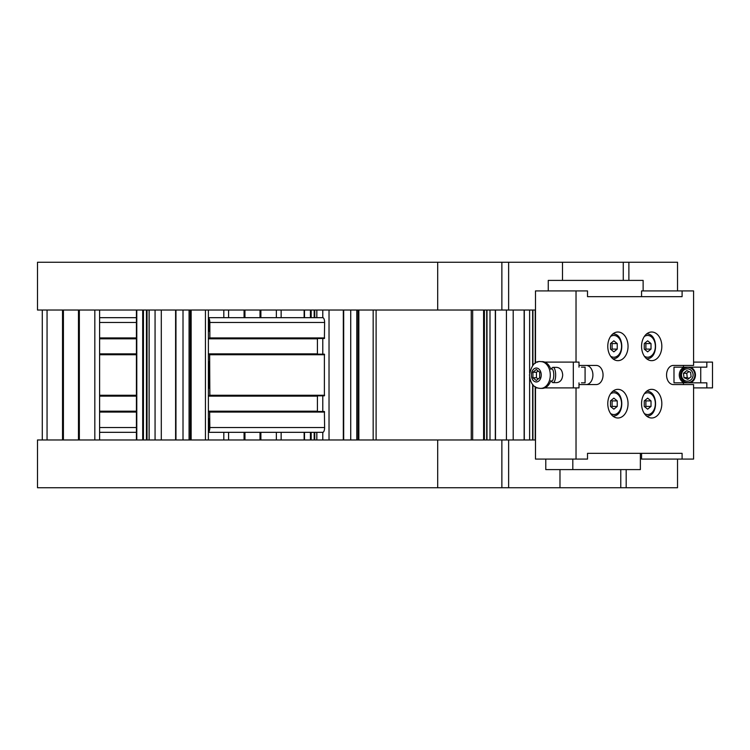 <?xml version="1.0" encoding="UTF-8"?>
<svg xmlns="http://www.w3.org/2000/svg" width="750" height="750" viewBox="0 0 750 750"><rect width="100%" height="100%" fill="white"/><g stroke="black" fill="none" stroke-linecap="round" stroke-linejoin="round"><path stroke-width="1.12" d="M78.469 310.031L78.469 439.969M63.413 310.031L63.413 439.969M78.778 439.969L78.778 310.031L78.778 439.969M99.609 439.969L99.609 427.547L99.609 432.328L136.416 432.328M136.416 411.497L99.609 411.497L99.609 337.931L136.416 337.931M136.416 317.672L99.609 317.672L99.609 310.031M42.281 439.969L42.281 310.031M63.103 439.969L63.103 310.031M350.728 439.969L350.728 310.031M183.009 439.969L183.009 310.031M513.197 439.969L524.138 439.969L524.138 310.031L513.197 310.031L513.197 439.969M529.622 310.031L529.622 372.928M529.622 377.072L529.622 439.969M490.003 310.031L490.003 439.969M281.147 310.031L281.147 317.672M281.147 432.328L281.147 439.969M260.316 310.031L260.316 317.672M260.316 432.328L260.316 439.969M260.006 439.969L260.006 432.328M260.006 317.672L260.006 310.031M244.95 439.969L244.95 432.328M244.95 317.672L244.95 310.031M244.65 310.031L244.65 317.672L244.65 310.031M244.65 432.328L244.65 439.969L244.65 432.328M223.819 317.672L223.819 310.031L223.819 317.672L223.819 310.031L223.819 317.672L208.387 317.672L322.781 317.672A4.781 1.828 -90 0 1 324.609 322.453L209.85 322.453L209.85 337.931L208.387 338.503M223.819 432.328L223.819 439.969L223.819 432.328M136.416 338.503L99.609 338.503M136.416 338.812L99.609 338.812M136.416 353.859L99.609 353.859M136.416 354.169L99.609 354.169M136.416 395.831L99.609 395.831M136.416 396.141L99.609 396.141M136.416 411.188L99.609 411.188M99.609 411.497L99.609 427.547L136.416 427.547M99.609 317.672L99.609 337.931M208.387 361.238L209.119 362.194L209.119 387.806L208.387 388.762M208.387 319.744A2.869 1.097 90 0 1 209.119 322.453L208.753 331.434M208.753 418.566L209.119 427.547A2.869 1.097 90 0 1 208.387 430.256M209.634 338.503L324.394 338.503L324.609 322.453M317.419 354.169L317.419 338.503M209.634 395.831L324.394 395.831L324.394 354.169L209.634 354.169L209.85 395.259L208.387 395.831M317.419 411.497L317.419 395.831M208.387 432.328L322.781 432.328A4.781 1.828 -90 0 0 324.609 427.547L324.394 411.497L209.634 411.497L209.85 427.547A4.781 1.828 90 0 1 208.387 432.234M317.297 338.812L208.387 338.812M317.297 353.859L208.387 353.859M208.387 354.169L209.634 354.169M317.297 396.141L208.387 396.141M317.297 411.188L208.387 411.188M208.387 411.497L209.634 411.497M208.387 317.766A4.781 1.828 90 0 1 209.85 322.453M535.491 310.031L508.631 310.031L508.631 262.256L623.269 262.256L623.269 280.406L628.884 280.406L628.884 262.256L677.531 262.256L677.531 290.916M508.631 262.256L501.872 262.256L501.872 310.031L508.631 310.031M501.872 310.031L37.5 310.031L37.5 262.256L501.872 262.256M628.884 280.406L643.125 280.406L643.125 290.916M641.559 296.653L587.512 296.653L641.559 296.653L641.559 290.916L682.097 290.916L682.097 296.653L587.512 296.653L587.512 290.916L576.028 290.916L576.028 362.1M548.259 290.916L548.259 280.406L623.269 280.406M562.491 262.256L562.491 280.406M628.884 262.256L623.269 262.256M562.303 280.406L548.259 280.406M501.872 487.744L37.5 487.744L37.5 439.969L501.872 439.969L501.872 487.744L508.631 487.744L508.631 439.969L501.872 439.969M508.631 439.969L535.491 439.969M535.491 386.841L535.491 459.084L587.512 459.084L587.512 453.347L640.369 453.347L640.369 469.594L559.978 469.594L559.978 487.744L508.631 487.744M559.978 469.594L545.784 469.594L545.784 459.084M677.531 459.084L677.531 487.744L626.184 487.744L626.184 469.594M620.775 469.594L620.775 487.744L626.184 487.744M620.775 487.744L559.978 487.744M555.919 469.594L545.784 469.594M586.163 365.447A9.553 6.759 -90 0 1 592.913 375A9.553 6.759 -90 0 1 586.163 384.553M579 365.447L596.297 365.447A9.553 6.759 -90 0 1 603.047 375A9.553 6.759 -90 0 1 596.297 384.553L579 384.553M641.559 453.347L641.559 459.084L693.581 459.084L693.581 384.553L673.312 384.553A9.553 6.759 -90 0 1 666.562 375A9.553 6.759 -90 0 1 673.312 365.447L693.581 365.447L693.581 290.916L682.097 290.916M673.312 365.447L683.447 365.447L683.447 367.162M683.447 382.838L683.447 384.553M576.028 290.916L535.491 290.916L535.491 363.159M576.028 387.9L576.028 459.084M641.559 346.331A14.334 10.134 -90 0 1 651.694 332.006A14.334 10.134 -90 0 1 661.828 346.331A14.334 10.134 -90 0 1 651.694 360.666A14.334 10.134 -90 0 1 641.559 346.331M607.781 403.669A14.334 10.134 -90 0 1 617.916 389.334A14.334 10.134 -90 0 1 628.05 403.669A14.334 10.134 -90 0 1 617.916 417.994A14.334 10.134 -90 0 1 607.781 403.669M641.559 403.669A14.334 10.134 -90 0 1 651.694 389.334A14.334 10.134 -90 0 1 661.828 403.669A14.334 10.134 -90 0 1 651.694 417.994A14.334 10.134 -90 0 1 641.559 403.669M607.781 346.331A14.334 10.134 -90 0 1 617.916 332.006A14.334 10.134 -90 0 1 628.05 346.331A14.334 10.134 -90 0 1 617.916 360.666A14.334 10.134 -90 0 1 607.781 346.331M587.512 453.347L682.097 453.347L682.097 459.084M693.581 362.1L706.828 362.1L706.828 367.162L684.038 367.162A8.597 8.081 -90 0 0 679.284 375A8.597 8.081 -90 0 0 684.038 382.838L690.694 382.838A8.597 8.081 -90 0 0 695.447 375A8.597 8.081 -90 0 0 690.694 367.162L673.987 367.162L673.987 382.838L706.828 382.838L706.828 387.9L693.581 387.9M694.875 375A7.641 7.181 90 0 1 687.694 382.641A7.641 7.181 90 0 1 680.503 375A7.641 7.181 90 0 1 687.694 367.359A7.641 7.181 90 0 1 694.875 375M700.734 367.162L700.734 382.838M706.828 387.9L712.5 387.9L712.5 362.1L706.828 362.1M687.741 367.359A7.641 7.181 -90 0 0 681.188 372A7.641 7.181 -90 0 0 687.741 382.641M681.956 372.581A6.178 5.803 90 0 1 691.941 371.288A6.178 5.803 90 0 1 687.994 381.131A6.178 5.803 90 0 1 681.956 372.581M687.797 379.378L683.981 377.653L683.484 373.266L686.803 370.622L690.619 372.347L691.116 376.734L687.797 379.378M688.95 371.597L686.747 373.266L683.484 373.266M686.747 373.266L687.253 377.653L689.025 378.403M687.253 377.653L683.981 377.653M581.428 382.838L585.084 382.838L585.084 367.162L581.428 367.162M553.041 367.359L556.734 367.359C560.353 367.819 562.341 370.369 562.697 375C562.341 379.631 560.353 382.181 556.734 382.641L553.041 382.641A7.641 2.616 -90 0 0 555.45 372A7.641 2.616 -90 0 0 553.041 367.359A7.641 2.616 -90 0 0 552.094 367.884L550.894 369.244A6.178 2.109 90 0 1 553.781 375A6.178 2.109 90 0 1 550.894 380.756L552.094 382.116A7.641 2.616 -90 0 0 553.041 382.641M544.753 387.9L579 387.9L579 382.838M579 367.162L579 362.1L544.753 362.1M573.319 387.9L573.319 362.1M537.778 362.1L535.491 362.1M535.491 387.9L537.778 387.9M550.819 380.653A13.378 9.459 90 0 1 542.241 388.378L540.825 388.378A13.378 9.459 -90 0 0 550.284 375A13.378 9.459 -90 0 0 540.825 361.622C535.2 360.759 531.422 365.194 529.491 374.934C530.288 383.841 534.066 388.322 540.825 388.378M540.825 361.622L542.241 361.622A13.378 9.459 90 0 1 550.819 369.347M532.922 377.756L532.922 372.244L536.297 369.488L539.672 372.244L539.672 377.756L536.297 380.512L532.922 377.756L536.438 377.756L538.2 378.966M538.2 371.034L536.438 372.244L536.438 377.756M536.438 372.244L532.922 372.244M644.259 406.425L644.259 400.903L647.644 398.147L651.019 400.903L651.019 406.425L647.644 409.181L644.259 406.425M644.972 407.006L645.881 406.425L651.019 406.425M645.881 406.425L645.881 400.903L651.019 400.903M645.881 400.903L644.972 400.322M610.481 406.425L610.481 400.903L613.856 398.147L617.241 400.903L617.241 406.425L613.856 409.181L610.481 406.425M611.194 407.006L612.103 406.425L617.241 406.425M612.103 406.425L612.103 400.903L617.241 400.903M612.103 400.903L611.194 400.322M644.259 349.097L644.259 343.575L647.644 340.819L651.019 343.575L651.019 349.097L647.644 351.853L644.259 349.097M644.972 349.678L645.881 349.097L651.019 349.097M645.881 349.097L645.881 343.575L651.019 343.575M645.881 343.575L644.972 342.994M610.481 349.097L610.481 343.575L613.856 340.819L617.241 343.575L617.241 349.097L613.856 351.853L610.481 349.097M611.194 349.678L612.103 349.097L617.241 349.097M612.103 349.097L612.103 343.575L617.241 343.575M612.103 343.575L611.194 342.994M79.35 439.969L79.35 310.031M94.828 439.969L94.828 310.031M47.053 439.969L47.053 310.031M62.531 439.969L62.531 310.031M314.691 310.031L314.691 317.672M314.691 432.328L314.691 439.969M314.175 310.031L314.175 317.672M314.175 432.328L314.175 439.969M311.175 310.031L311.175 317.672M311.175 432.328L311.175 439.969M310.425 310.031L310.425 317.672M310.425 432.328L310.425 439.969M304.5 310.031L304.5 317.672M304.5 432.328L304.5 439.969M373.163 310.031L373.163 439.969M358.856 310.031L358.856 439.969M358.106 310.031L358.106 439.969M356.869 310.031L356.869 439.969M343.631 310.031L343.631 439.969M343.322 310.031L343.322 439.969M329.025 310.031L329.025 439.969M322.781 310.031L322.781 317.672M322.781 338.503L322.781 354.169M322.781 395.831L322.781 411.497M322.781 432.328L322.781 439.969M316.856 310.031L316.856 317.672M316.856 432.328L316.856 439.969M205.434 310.031L205.434 439.969M191.137 310.031L191.137 439.969M190.388 310.031L190.388 439.969M189.15 310.031L189.15 439.969M175.912 310.031L175.912 439.969M175.603 310.031L175.603 439.969M161.297 310.031L161.297 439.969M155.062 310.031L155.062 439.969M149.138 310.031L149.138 439.969M146.972 310.031L146.972 439.969M146.447 310.031L146.447 439.969M143.447 310.031L143.447 439.969M142.697 310.031L142.697 439.969M136.781 310.031L136.781 439.969M535.219 310.031L535.219 363.337M535.219 386.663L535.219 439.969M532.922 310.031L532.922 365.344M532.922 384.656L532.922 439.969M506.438 310.031L506.438 439.969M495.487 310.031L495.487 439.969M486.712 310.031L486.712 439.969M484.406 310.031L484.406 439.969M483.6 310.031L483.6 439.969M472.659 310.031L472.659 439.969M276.366 310.031L276.366 317.672M276.366 432.328L276.366 439.969M260.887 310.031L260.887 317.672M260.887 432.328L260.887 439.969M244.069 310.031L244.069 317.672M244.069 432.328L244.069 439.969M228.591 310.031L228.591 317.672M228.591 432.328L228.591 439.969M136.416 354.741L99.609 354.741M136.416 395.259L99.609 395.259M136.416 412.069L99.609 412.069M136.416 322.453L99.609 322.453M208.387 387.806L209.119 387.806M208.387 362.194L209.119 362.194M208.387 328.566L209.119 328.566M208.387 421.434L209.119 421.434M209.85 337.931L324.609 337.931M324.609 354.741L209.85 354.741M324.609 395.259L209.85 395.259M324.609 412.069L209.85 412.069M324.609 427.547L209.85 427.547M437.691 310.031L437.691 262.256M572.812 469.594L572.812 459.084M437.691 487.744L437.691 439.969M536.297 368.025A6.975 4.931 90 0 1 540.572 378.488A6.975 4.931 90 0 1 532.031 378.488A6.975 4.931 90 0 1 536.297 368.025M644.316 393.834A10.894 7.706 -90 0 1 647.644 392.775A10.894 7.706 -90 0 1 655.153 406.078A10.894 7.706 -90 0 1 644.316 413.494M610.538 393.834A10.894 7.706 -90 0 1 613.856 392.775A10.894 7.706 -90 0 1 621.375 406.078A10.894 7.706 -90 0 1 610.538 413.494M644.316 336.506A10.894 7.706 -90 0 1 647.644 335.447A10.894 7.706 -90 0 1 655.153 348.75A10.894 7.706 -90 0 1 644.316 356.166M610.538 336.506A10.894 7.706 -90 0 1 613.856 335.447A10.894 7.706 -90 0 1 621.375 348.75A10.894 7.706 -90 0 1 610.538 356.166M314.766 439.969L314.766 432.328M314.766 317.672L314.766 310.031M304.134 439.969L304.134 432.328M304.134 317.672L304.134 310.031M376.106 439.969L376.106 310.031M356.794 439.969L356.794 310.031M343.678 439.969L343.678 310.031M316.809 439.969L316.809 432.328M316.809 317.672L316.809 310.031M208.387 439.969L208.387 310.031M189.075 439.969L189.075 310.031M175.959 439.969L175.959 310.031M149.091 439.969L149.091 310.031M147.037 439.969L147.037 310.031M136.416 439.969L136.416 310.031M532.641 439.969L532.641 384.328M532.641 365.672L532.641 310.031M524.306 439.969L524.306 310.031M495.319 439.969L495.319 310.031M486.984 439.969L486.984 310.031M471.253 439.969L471.253 310.031M646.556 416.081C658.547 416.597 658.547 390.731 646.556 391.247M612.778 416.081C624.769 416.597 624.769 390.731 612.778 391.247M646.556 358.753C658.547 359.269 658.547 333.403 646.556 333.919M612.778 358.753C624.769 359.269 624.769 333.403 612.778 333.919"/></g></svg>
